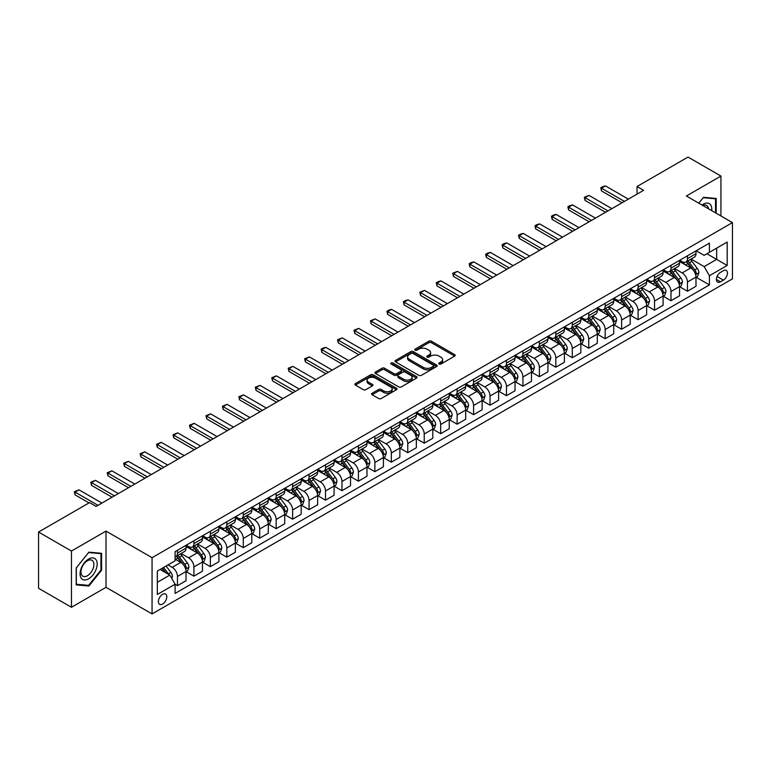 <?xml version="1.0" encoding="UTF-8"?>
<svg xmlns="http://www.w3.org/2000/svg" width="771" height="771" viewBox="0 0 771 771"><rect width="100%" height="100%" fill="white"/><g stroke="black" fill="none" stroke-linecap="round" stroke-linejoin="round"><path stroke-width="1.16" d="M439.133 364.037A1.282 0.742 0 0 0 440.945 364.037L454.668 356.115A1.831 1.05 0 0 0 455.208 355.364A1.831 1.05 0 0 0 454.668 354.621L431.413 341.196A1.831 1.05 0 0 0 428.83 341.196L415.106 349.118A1.282 0.742 0 0 0 414.731 349.639A1.282 0.742 0 0 0 415.106 350.169A1.282 0.742 0 0 0 416.918 350.169L418.692 349.138A5.85 3.373 0 0 1 426.961 349.138L428.898 350.256A5.85 3.373 0 0 1 430.613 352.646A5.85 3.373 0 0 1 428.898 355.036L427.124 356.057A1.282 0.742 0 0 0 426.749 356.578A1.282 0.742 0 0 0 427.124 357.098A1.282 0.742 0 0 0 428.927 357.098L430.71 356.077A5.85 3.373 0 0 1 438.969 356.077L440.906 357.195A5.85 3.373 0 0 1 442.621 359.585A5.85 3.373 0 0 1 440.906 361.965L439.133 362.996A1.282 0.742 0 0 0 438.757 363.517A1.282 0.742 0 0 0 439.133 364.037L439.133 362.996M162.594 604.05A5.956 3.441 120 0 0 166.478 598.797A5.956 3.441 120 0 0 165.572 594.027A5.956 3.441 120 0 0 162.594 594.316A5.956 3.441 120 0 0 158.701 599.568A5.956 3.441 120 0 0 159.616 604.339A5.956 3.441 120 0 0 162.594 604.05M372.123 393.258A1.831 1.05 0 0 0 371.583 394A1.831 1.05 0 0 0 372.123 394.742L378.648 398.511A1.831 1.05 0 0 0 381.231 398.511L396.467 389.712A1.831 1.05 0 0 0 397.007 388.97A1.831 1.05 0 0 0 396.467 388.218L373.222 374.793A1.831 1.05 0 0 0 370.639 374.793L355.392 383.601A1.831 1.05 0 0 0 354.853 384.344A1.831 1.05 0 0 0 355.392 385.086L363.276 389.634A1.831 1.05 0 0 0 365.859 389.634L372.383 385.876A1.831 1.05 0 0 0 372.913 385.124A1.831 1.05 0 0 0 372.383 384.382L368.471 382.127A4.886 2.824 0 0 1 367.044 380.132A4.886 2.824 0 0 1 370.061 377.52A4.886 2.824 0 0 1 375.381 378.137L390.695 386.975A4.886 2.824 0 0 1 392.121 388.97A4.886 2.824 0 0 1 389.104 391.572A4.886 2.824 0 0 1 383.785 390.964L381.231 389.49A1.831 1.05 0 0 0 378.648 389.49L372.123 393.258L372.123 394.742M106.003 531.103L71.452 551.043L38.55 532.048L38.55 588.283L71.452 607.278L106.003 587.329L152.06 613.928L152.06 557.693L106.003 531.103L106.003 587.329M720.933 215.967L720.933 176.067L686.383 196.017L732.45 222.607L152.06 557.693M720.933 176.067L688.031 157.072L637.039 186.524L637.039 194.119M38.55 532.048L89.552 502.605L96.124 506.412L643.612 190.321L637.039 186.524M418.817 375.323A1.831 1.05 0 0 0 421.4 375.323L436.646 366.514A1.831 1.05 0 0 0 437.186 365.772A1.831 1.05 0 0 0 436.646 365.03L413.391 351.605A1.831 1.05 0 0 0 410.808 351.605L395.571 360.404A1.831 1.05 0 0 0 395.031 361.146A1.831 1.05 0 0 0 395.571 361.898L418.817 375.323M391.62 364.317A1.282 0.742 0 0 1 392.921 364.49L392.921 362.977L416.562 376.624A1.831 1.05 0 0 1 417.092 377.366A1.831 1.05 0 0 1 416.562 378.118L401.315 386.917A1.831 1.05 0 0 1 398.732 386.917L375.477 373.492L375.477 371.998A1.831 1.05 0 0 0 374.947 372.75A1.831 1.05 0 0 0 375.477 373.492M375.477 371.998L382.002 368.23A1.831 1.05 0 0 1 384.584 368.23L394.02 373.675A1.831 1.05 0 0 0 396.602 373.675L400.93 371.179A1.831 1.05 0 0 0 401.46 370.437A1.831 1.05 0 0 0 400.93 369.685L391.109 364.018A1.282 0.742 0 0 1 390.733 363.498A1.282 0.742 0 0 1 391.523 362.813A1.282 0.742 0 0 1 392.921 362.977M723.371 270.708L720.471 272.385A5.773 3.335 120 0 0 716.702 277.464A5.773 3.335 120 0 0 717.589 282.09A5.773 3.335 120 0 0 720.471 281.8L723.371 280.133A5.773 3.335 120 0 0 727.14 275.045A5.773 3.335 120 0 0 726.253 270.419A5.773 3.335 120 0 0 723.371 270.708M152.06 613.928L732.45 278.842L732.45 222.607M696.194 250.768L704.154 255.365L709.416 252.319L709.416 243.125L175.094 551.622L175.094 560.816L157.323 571.07L157.323 594.47L175.094 584.216L175.094 593.41L709.416 284.913L709.416 275.719L704.154 266.602L691.067 259.046M709.416 252.319L727.188 242.065L727.188 265.465L709.416 275.719M71.452 551.043L71.452 607.278M706.92 253.765L716.654 259.384L716.654 248.146L727.188 242.065M704.154 266.602L716.654 259.384L727.188 265.465M157.323 582.317L169.832 575.099L160.089 569.47M175.094 584.293L177.465 585.661L177.465 576.467A7.44 4.298 -120 0 0 172.193 567.35L167.982 564.912M177.465 585.661L186.013 580.717L186.013 571.523A7.44 4.298 -120 0 0 180.751 562.406L175.094 559.139M186.216 571.716L193.916 576.159L193.916 566.964A7.44 4.298 -120 0 0 188.644 557.847L181.089 553.482M193.916 576.159L202.465 571.224L202.465 562.03A7.44 4.298 -120 0 0 197.203 552.913L186.013 546.446M202.667 562.213L210.367 566.666L210.367 557.472A7.44 4.298 -120 0 0 205.096 548.354L197.54 543.989M210.367 566.666L218.916 561.722L218.916 552.528A7.44 4.298 -120 0 0 213.654 543.41L202.465 536.953M219.118 552.72L226.819 557.163L226.819 547.969A7.44 4.298 -120 0 0 221.547 538.852L213.991 534.486M226.819 557.163L235.367 552.229L235.367 543.035A7.44 4.298 -120 0 0 230.105 533.918L218.916 527.451M235.569 543.218L243.27 547.67L243.27 538.476A7.44 4.298 -120 0 0 237.998 529.359L230.442 524.993M243.27 547.67L251.818 542.726L251.818 533.532A7.44 4.298 -120 0 0 246.556 524.415L235.367 517.958M252.021 533.725L259.721 538.168L259.721 528.973A7.44 4.298 -120 0 0 254.449 519.856L246.893 515.491M259.721 538.168L268.269 533.233L268.269 524.039A7.44 4.298 -120 0 0 263.007 514.922L251.818 508.455M268.472 524.222L276.163 528.675L276.163 519.481A7.44 4.298 -120 0 0 270.9 510.363L263.345 505.998M276.163 528.675L284.721 523.731L284.721 514.536A7.44 4.298 -120 0 0 279.459 505.419L268.269 498.962M284.923 514.729L292.614 519.172L292.614 509.978A7.44 4.298 -120 0 0 287.352 500.861L279.796 496.495M292.614 519.172L301.172 514.238L301.172 505.044A7.44 4.298 -120 0 0 295.91 495.926L284.721 489.46M301.374 505.227L309.065 509.679L309.065 500.485A7.44 4.298 -120 0 0 303.803 491.368L296.247 487.002M309.065 509.679L317.623 504.735L317.623 495.541A7.44 4.298 -120 0 0 312.361 486.424L301.172 479.967M317.825 495.734L325.516 500.177L325.516 490.982A7.44 4.298 -120 0 0 320.254 481.865L312.698 477.5M325.516 500.177L334.074 495.242L334.074 486.048A7.44 4.298 -120 0 0 328.812 476.931L317.623 470.464M334.267 486.231L341.967 490.684L341.967 481.49A7.44 4.298 -120 0 0 336.705 472.363L329.15 468.007M341.967 490.684L350.526 485.74L350.526 476.545A7.44 4.298 -120 0 0 345.263 467.428L334.074 460.971M350.718 476.738L358.419 481.181L358.419 471.987A7.44 4.298 -120 0 0 353.157 462.87L345.601 458.504M358.419 481.181L366.977 476.247L366.977 467.053A7.44 4.298 -120 0 0 361.715 457.935L350.526 451.469M367.169 467.236L374.87 471.688L374.87 462.494A7.44 4.298 -120 0 0 369.608 453.367L362.052 449.011M374.87 471.688L383.428 466.744L383.428 457.55A7.44 4.298 -120 0 0 378.166 448.433L366.977 441.976M383.621 457.743L391.321 462.186L391.321 452.991A7.44 4.298 -120 0 0 386.059 443.874L378.503 439.509M391.321 462.186L399.879 457.251L399.879 448.057A7.44 4.298 -120 0 0 394.617 438.93L383.428 432.473M400.072 448.24L407.772 452.693L407.772 443.498A7.44 4.298 -120 0 0 402.51 434.372L394.954 430.016M407.772 452.693L416.33 447.749L416.33 438.554A7.44 4.298 -120 0 0 411.068 429.437L399.879 422.98M416.523 438.747L424.223 443.19L424.223 433.996A7.44 4.298 -120 0 0 418.961 424.879L411.406 420.513M424.223 443.19L432.782 438.256L432.782 429.061A7.44 4.298 -120 0 0 427.519 419.935L416.33 413.478M432.974 429.245L440.675 433.697L440.675 424.503A7.44 4.298 -120 0 0 435.413 415.376L427.857 411.02M440.675 433.697L449.233 428.753L449.233 419.559A7.44 4.298 -120 0 0 443.971 410.442L432.782 403.985M449.426 419.752L457.126 424.195L457.126 415A7.44 4.298 -120 0 0 451.864 405.883L444.308 401.518M457.126 424.195L465.684 419.26L465.684 410.066A7.44 4.298 -120 0 0 460.422 400.939L449.233 394.482M465.877 410.249L473.577 414.692L473.577 405.507A7.44 4.298 -120 0 0 468.315 396.381L460.759 392.025M473.577 414.692L482.135 409.758L482.135 400.563A7.44 4.298 -120 0 0 476.873 391.446L465.684 384.989M482.328 400.756L490.028 405.199L490.028 396.005A7.44 4.298 -120 0 0 484.766 386.888L477.21 382.522M490.028 405.199L498.586 400.265L498.586 391.07A7.44 4.298 -120 0 0 493.315 381.944L482.135 375.487M498.779 391.254L506.48 395.696L506.48 386.502A7.44 4.298 -120 0 0 501.217 377.385L493.662 373.029M506.48 395.696L515.038 390.762L515.038 381.568A7.44 4.298 -120 0 0 509.766 372.451L498.586 365.994M515.23 381.761L522.931 386.204L522.931 377.009A7.44 4.298 -120 0 0 517.669 367.892L510.113 363.526M522.931 386.204L531.489 381.26L531.489 372.075A7.44 4.298 -120 0 0 526.217 362.948L515.038 356.491M531.682 372.258L539.382 376.701L539.382 367.507A7.44 4.298 -120 0 0 534.12 358.39L526.554 354.034M539.382 376.701L547.94 371.767L547.94 362.572A7.44 4.298 -120 0 0 542.668 353.455L531.489 346.998M548.133 362.765L555.833 367.208L555.833 358.014A7.44 4.298 -120 0 0 550.571 348.897L543.006 344.531M555.833 367.208L564.391 362.264L564.391 353.07A7.44 4.298 -120 0 0 559.12 343.953L547.94 337.496M564.584 353.263L572.284 357.705L572.284 348.511A7.44 4.298 -120 0 0 567.022 339.394L559.457 335.038M572.284 357.705L580.842 352.771L580.842 343.577A7.44 4.298 -120 0 0 575.571 334.46L564.391 328.003M581.035 343.77L588.736 348.213L588.736 339.018A7.44 4.298 -120 0 0 583.474 329.901L575.908 325.535M588.736 348.213L597.294 343.268L597.294 334.074A7.44 4.298 -120 0 0 592.022 324.957L580.842 318.5M597.486 334.267L605.187 338.71L605.187 329.516A7.44 4.298 -120 0 0 599.925 320.399L592.359 316.043M605.187 338.71L613.745 333.776L613.745 324.581A7.44 4.298 -120 0 0 608.473 315.464L597.294 309.007M613.938 324.774L621.638 329.217L621.638 320.023A7.44 4.298 -120 0 0 616.376 310.906L608.811 306.54M621.638 329.217L630.186 324.273L630.186 315.079A7.44 4.298 -120 0 0 624.924 305.962L613.745 299.505M630.389 315.272L638.089 319.714L638.089 310.52A7.44 4.298 -120 0 0 632.827 301.403L625.262 297.037M638.089 319.714L646.638 314.78L646.638 305.586A7.44 4.298 -120 0 0 641.376 296.469L630.186 290.012M646.84 305.779L654.54 310.221L654.54 301.027A7.44 4.298 -120 0 0 649.278 291.91L641.713 287.544M654.54 310.221L663.089 305.277L663.089 296.083A7.44 4.298 -120 0 0 657.827 286.966L646.638 280.509M663.291 296.276L670.992 300.719L670.992 291.525A7.44 4.298 -120 0 0 665.73 282.408L658.164 278.042M670.992 300.719L679.54 295.785L679.54 286.59A7.44 4.298 -120 0 0 674.278 277.473L663.089 271.016M679.743 286.783L687.443 291.226L687.443 282.032A7.44 4.298 -120 0 0 682.171 272.915L674.615 268.549M687.443 291.226L695.991 286.282L695.991 277.088A7.44 4.298 -120 0 0 690.729 267.971L679.54 261.514M679.743 260.261L682.171 261.668A7.44 4.298 -120 0 0 685.901 262.034A7.44 4.298 -120 0 0 687.443 258.632L687.443 255.818M663.291 269.763L665.73 271.161A7.44 4.298 -120 0 0 669.45 271.537A7.44 4.298 -120 0 0 670.992 268.125L670.992 265.311M646.84 279.256L649.278 280.663A7.44 4.298 -120 0 0 652.998 281.03A7.44 4.298 -120 0 0 654.54 277.627L654.54 274.813M630.389 288.759L632.827 290.156A7.44 4.298 -120 0 0 636.547 290.532A7.44 4.298 -120 0 0 638.089 287.12L638.089 284.306M613.938 298.252L616.376 299.659A7.44 4.298 -120 0 0 620.096 300.025A7.44 4.298 -120 0 0 621.638 296.623L621.638 293.809M597.486 307.754L599.925 309.152A7.44 4.298 -120 0 0 603.645 309.528A7.44 4.298 -120 0 0 605.187 306.116L605.187 303.302M581.035 317.247L583.474 318.654A7.44 4.298 -120 0 0 587.194 319.021A7.44 4.298 -120 0 0 588.736 315.618L588.736 312.804M564.584 326.75L567.022 328.147A7.44 4.298 -120 0 0 570.742 328.523A7.44 4.298 -120 0 0 572.284 325.111L572.284 322.297M548.133 336.243L550.571 337.65A7.44 4.298 -120 0 0 554.291 338.016A7.44 4.298 -120 0 0 555.833 334.614L555.833 331.8M531.682 345.745L534.12 347.152A7.44 4.298 -120 0 0 537.84 347.519A7.44 4.298 -120 0 0 539.382 344.107L539.382 341.293M515.23 355.238L517.669 356.645A7.44 4.298 -120 0 0 521.389 357.012A7.44 4.298 -120 0 0 522.931 353.61L522.931 350.795M498.779 364.741L501.217 366.148A7.44 4.298 -120 0 0 504.938 366.514A7.44 4.298 -120 0 0 506.48 363.102L506.48 360.288M482.328 374.234L484.766 375.641A7.44 4.298 -120 0 0 488.486 376.007A7.44 4.298 -120 0 0 490.028 372.605L490.028 369.791M465.877 383.736L468.315 385.143A7.44 4.298 -120 0 0 472.035 385.51A7.44 4.298 -120 0 0 473.577 382.098L473.577 379.284M449.426 393.229L451.864 394.636A7.44 4.298 -120 0 0 455.584 395.003A7.44 4.298 -120 0 0 457.126 391.601L457.126 388.786M432.974 402.732L435.413 404.139A7.44 4.298 -120 0 0 439.133 404.505A7.44 4.298 -120 0 0 440.675 401.093L440.675 398.279M416.523 412.225L418.961 413.632A7.44 4.298 -120 0 0 422.681 413.998A7.44 4.298 -120 0 0 424.223 410.596L424.223 407.782M400.072 421.727L402.51 423.134A7.44 4.298 -120 0 0 406.23 423.501A7.44 4.298 -120 0 0 407.772 420.089L407.772 417.275M383.621 431.22L386.059 432.627A7.44 4.298 -120 0 0 389.779 432.994A7.44 4.298 -120 0 0 391.321 429.592L391.321 426.777M367.169 440.723L369.608 442.13A7.44 4.298 -120 0 0 373.328 442.496A7.44 4.298 -120 0 0 374.87 439.085L374.87 436.28M350.718 450.216L353.157 451.623A7.44 4.298 -120 0 0 356.877 451.989A7.44 4.298 -120 0 0 358.419 448.587L358.419 445.773M334.267 459.718L336.705 461.125A7.44 4.298 -120 0 0 340.425 461.492A7.44 4.298 -120 0 0 341.967 458.08L341.967 455.275M317.825 469.211L320.254 470.618A7.44 4.298 -120 0 0 323.974 470.985A7.44 4.298 -120 0 0 325.516 467.583L325.516 464.768M301.374 478.714L303.803 480.121A7.44 4.298 -120 0 0 307.523 480.487A7.44 4.298 -120 0 0 309.065 477.076L309.065 474.271M284.923 488.207L287.352 489.614A7.44 4.298 -120 0 0 291.072 489.98A7.44 4.298 -120 0 0 292.614 486.578L292.614 483.764M268.472 497.709L270.9 499.116A7.44 4.298 -120 0 0 274.621 499.483A7.44 4.298 -120 0 0 276.163 496.071L276.163 493.267M252.021 507.202L254.449 508.609A7.44 4.298 -120 0 0 258.179 508.976A7.44 4.298 -120 0 0 259.721 505.574L259.721 502.759M235.569 516.705L237.998 518.112A7.44 4.298 -120 0 0 241.728 518.478A7.44 4.298 -120 0 0 243.27 515.067L243.27 512.262M219.118 526.198L221.547 527.605A7.44 4.298 -120 0 0 225.277 527.971A7.44 4.298 -120 0 0 226.819 524.569L226.819 521.755M202.667 535.7L205.096 537.108A7.44 4.298 -120 0 0 208.825 537.474A7.44 4.298 -120 0 0 210.367 534.062L210.367 531.258M186.216 545.193L188.644 546.6A7.44 4.298 -120 0 0 192.374 546.967A7.44 4.298 -120 0 0 193.916 543.565L193.916 540.75M696.194 277.281L709.416 284.913M685.901 262.034L694.449 257.1A7.44 4.298 -120 0 0 695.991 253.688L695.991 250.874M669.45 271.537L677.998 266.593A7.44 4.298 -120 0 0 679.54 263.19L679.54 260.376M652.998 281.03L661.547 276.095A7.44 4.298 -120 0 0 663.089 272.683L663.089 269.869M636.547 290.532L645.096 285.588A7.44 4.298 -120 0 0 646.638 282.186L646.638 279.372M620.096 300.025L628.644 295.091A7.44 4.298 -120 0 0 630.186 291.679L630.186 288.865M603.645 309.528L612.203 304.584A7.44 4.298 -120 0 0 613.745 301.182L613.745 298.367M587.194 319.021L595.752 314.086A7.44 4.298 -120 0 0 597.294 310.674L597.294 307.86M570.742 328.523L579.3 323.579A7.44 4.298 -120 0 0 580.842 320.177L580.842 317.363M554.291 338.016L562.849 333.082A7.44 4.298 -120 0 0 564.391 329.67L564.391 326.856M537.84 347.519L546.398 342.575A7.44 4.298 -120 0 0 547.94 339.173L547.94 336.358M521.389 357.012L529.947 352.077A7.44 4.298 -120 0 0 531.489 348.665L531.489 345.851M504.938 366.514L513.496 361.57A7.44 4.298 -120 0 0 515.038 358.168L515.038 355.354M488.486 376.007L497.044 371.073A7.44 4.298 -120 0 0 498.586 367.661L498.586 364.847M472.035 385.51L480.593 380.566A7.44 4.298 -120 0 0 482.135 377.164L482.135 374.349M455.584 395.003L464.142 390.068A7.44 4.298 -120 0 0 465.684 386.656L465.684 383.842M439.133 404.505L447.691 399.561A7.44 4.298 -120 0 0 449.233 396.159L449.233 393.345M422.681 413.998L431.24 409.064A7.44 4.298 -120 0 0 432.782 405.652L432.782 402.848M406.23 423.501L414.788 418.557A7.44 4.298 -120 0 0 416.33 415.155L416.33 412.34M389.779 432.994L398.337 428.059A7.44 4.298 -120 0 0 399.879 424.648L399.879 421.843M373.328 442.496L381.886 437.552A7.44 4.298 -120 0 0 383.428 434.15L383.428 431.336M356.877 451.989L365.435 447.055A7.44 4.298 -120 0 0 366.977 443.643L366.977 440.839M340.425 461.492L348.984 456.548A7.44 4.298 -120 0 0 350.526 453.146L350.526 450.331M323.974 470.985L332.532 466.05A7.44 4.298 -120 0 0 334.074 462.639L334.074 459.834M307.523 480.487L316.081 475.543A7.44 4.298 -120 0 0 317.623 472.141L317.623 469.327M291.072 489.98L299.63 485.046A7.44 4.298 -120 0 0 301.172 481.634L301.172 478.83M274.621 499.483L283.179 494.539A7.44 4.298 -120 0 0 284.721 491.137L284.721 488.322M258.179 508.976L266.727 504.041A7.44 4.298 -120 0 0 268.269 500.63L268.269 497.825M241.728 518.478L250.276 513.534A7.44 4.298 -120 0 0 251.818 510.132L251.818 507.318M225.277 527.971L233.825 523.037A7.44 4.298 -120 0 0 235.367 519.625L235.367 516.821M208.825 537.474L217.374 532.53A7.44 4.298 -120 0 0 218.916 529.128L218.916 526.314M192.374 546.967L200.923 542.032A7.44 4.298 -120 0 0 202.465 538.621L202.465 535.816M175.094 556.768A7.44 4.298 -120 0 0 175.923 556.469L184.471 551.535A7.44 4.298 -120 0 0 186.013 548.123L186.013 545.309M175.923 556.469A7.44 4.298 -120 0 0 177.465 553.058L177.465 550.253M169.832 575.099L175.094 584.216M716.201 213.23L716.201 198.455L703.499 197.318L698.786 203.178M76.194 584.89L88.887 586.027L101.589 570.232L101.589 553.299L88.887 552.161L76.194 567.957L76.194 584.89M100.934 569.846L101.589 570.232M87.547 585.256L88.887 586.027M439.643 364.22L440.906 363.488A5.85 3.373 0 0 0 442.621 361.098L442.621 359.585M430.613 352.646L430.613 354.168A5.85 3.373 0 0 1 428.898 356.549L427.635 357.281M454.668 354.621L454.668 356.115L431.413 342.719A1.831 1.05 0 0 0 428.83 342.719L415.617 350.342M436.646 365.03L436.646 366.514L413.391 353.118A1.831 1.05 0 0 0 410.808 353.118L395.59 361.907L395.571 360.404M433.418 366.292A1.282 0.742 0 0 0 433.794 365.772A1.282 0.742 0 0 0 433.418 365.252L413.005 353.465A1.282 0.742 0 0 0 411.203 353.465L409.324 354.544A5.85 3.373 0 0 0 407.608 356.934A5.85 3.373 0 0 0 409.324 359.325L423.279 367.372A5.85 3.373 0 0 0 431.548 367.372L433.418 366.292L433.418 367.815A1.282 0.742 0 0 0 433.794 367.295L433.794 365.772M407.608 356.934L407.608 358.457A5.85 3.373 0 0 0 409.324 360.838L409.324 359.325M433.418 367.815L431.548 368.895A5.85 3.373 0 0 1 423.279 368.895L409.324 360.838M375.506 373.501L382.002 369.752L382.002 368.23M401.46 370.437L401.46 371.95A1.831 1.05 0 0 1 400.93 372.701L396.602 375.198A1.831 1.05 0 0 1 394.02 375.198L384.584 369.752A1.831 1.05 0 0 0 382.002 369.752M392.921 364.49L416.533 378.127M403.802 379.322A4.886 2.824 0 0 0 409.131 379.939A4.886 2.824 0 0 0 412.148 377.327A4.886 2.824 0 0 0 410.712 375.332L405.324 372.22A1.831 1.05 0 0 0 402.741 372.22L398.414 374.725A1.831 1.05 0 0 0 397.875 375.467A1.831 1.05 0 0 0 398.414 376.209L403.802 379.322L403.802 380.845A4.886 2.824 0 0 0 409.131 381.462A4.886 2.824 0 0 0 412.148 378.85L412.148 377.327M397.875 375.467L397.875 376.99A1.831 1.05 0 0 0 398.414 377.732L398.414 376.209M403.802 380.845L398.414 377.732M392.121 388.97L392.121 390.483A4.886 2.824 0 0 1 389.104 393.094A4.886 2.824 0 0 1 383.785 392.478L381.231 391.013A1.831 1.05 0 0 0 378.648 391.013L372.142 394.762M367.044 380.132L367.044 381.645A4.886 2.824 0 0 0 368.471 383.64L368.471 382.127M372.354 385.885L368.471 383.64M396.448 389.731L373.222 376.315A1.831 1.05 0 0 0 370.639 376.315L355.412 385.105M695.991 277.396L697.572 276.481L698.892 272.683A4.934 2.843 -120 0 0 697.312 268.481L691.934 261.302A14.235 8.221 -120 0 0 690.382 259.441M685.034 264.684A14.235 8.221 -120 0 0 682.123 261.639M695.548 274.37L696.223 272.895A4.934 2.843 -120 0 0 694.816 269.927L689.438 262.747A14.235 8.221 -120 0 0 687.886 260.887M686.556 261.658A11.816 6.823 60 0 1 688.503 263.855L693.052 269.937M686.306 261.803A14.235 8.221 60 0 1 687.857 263.663L691.433 268.433M624.404 201.414L601.505 188.191L601.505 190.929L600.773 187.777L602.749 186.63L605.447 185.907L628.346 199.13M622.033 202.783L601.505 190.929M605.447 185.907L601.505 188.191L600.773 187.777M679.54 286.889L681.121 285.983L682.441 282.186A4.934 2.843 -120 0 0 680.86 277.984L675.483 270.804A14.235 8.221 -120 0 0 673.931 268.944M668.582 274.187A14.235 8.221 -120 0 0 665.672 271.132M679.097 283.873L679.771 282.388A4.934 2.843 -120 0 0 678.364 279.43L672.987 272.25A14.235 8.221 -120 0 0 671.435 270.39M670.105 271.151A11.816 6.823 60 0 1 672.052 273.358L676.601 279.43M669.854 271.296A14.235 8.221 60 0 1 671.406 273.156L674.982 277.936M663.089 296.392L664.669 295.476L665.99 291.679A4.934 2.843 -120 0 0 664.409 287.477L659.032 280.297A14.235 8.221 -120 0 0 657.48 278.437M652.131 283.68A14.235 8.221 -120 0 0 649.221 280.634M662.646 293.375L663.32 291.891A4.934 2.843 -120 0 0 661.913 288.923L656.535 281.743A14.235 8.221 -120 0 0 654.984 279.883M653.654 280.654A11.816 6.823 60 0 1 655.601 282.851L660.149 288.932M653.403 280.798A14.235 8.221 60 0 1 654.955 282.658L658.53 287.429M646.638 305.885L648.218 304.979L649.539 301.182A4.934 2.843 -120 0 0 647.958 296.98L642.59 289.8A14.235 8.221 -120 0 0 641.029 287.94M635.68 293.182A14.235 8.221 -120 0 0 632.769 290.127M646.194 302.868L646.879 301.384A4.934 2.843 -120 0 0 645.462 298.425L640.084 291.245A14.235 8.221 -120 0 0 638.533 289.385M637.203 290.147A11.816 6.823 60 0 1 639.149 292.354L643.698 298.425M636.952 290.291A14.235 8.221 60 0 1 638.504 292.151L642.079 296.931M607.953 210.907L585.054 197.684L585.054 200.421L584.322 197.27L588.996 195.41L611.895 208.633M605.582 212.276L585.054 200.421M588.996 195.41L585.054 197.684L584.322 197.27M591.502 220.41L568.603 207.187L568.603 209.924L567.87 206.773L569.846 205.626L572.545 204.903L595.443 218.126M589.131 221.778L568.603 209.924M572.545 204.903L568.603 207.187L567.87 206.773M575.05 229.903L552.152 216.69L552.152 219.417L551.429 216.266L553.395 215.128L556.093 214.405L578.992 227.628M572.68 231.271L552.152 219.417M556.093 214.405L552.152 216.69L551.429 216.266M630.186 315.387L631.767 314.472L633.087 310.674A4.934 2.843 -120 0 0 631.516 306.473L626.139 299.302A14.235 8.221 -120 0 0 624.577 297.433M619.229 302.675A14.235 8.221 -120 0 0 616.318 299.63M629.743 312.371L630.427 310.886A4.934 2.843 -120 0 0 629.011 307.918L623.633 300.738A14.235 8.221 -120 0 0 622.081 298.878M620.751 299.649A11.816 6.823 60 0 1 622.698 301.846L627.247 307.928M620.501 299.794A14.235 8.221 60 0 1 622.052 301.654L625.628 306.424M558.599 239.405L535.7 226.182L535.7 228.92L534.978 225.768L536.944 224.621L539.642 223.898L562.541 237.121M556.228 240.774L535.7 228.92M539.642 223.898L535.7 226.182L534.978 225.768M711.7 210.628A12.095 6.987 120 0 0 710.64 204.884A12.095 6.987 120 0 0 702.005 205.038M708.462 208.758A9.156 5.291 120 0 0 707.643 206.435A9.156 5.291 120 0 0 706.612 205.481A9.156 5.291 120 0 0 702.844 205.52M703.21 197.684L715.536 198.793L715.536 212.844M714.727 198.32L715.536 198.793M698.815 203.187L703.229 197.694M88.626 559.062A12.095 6.987 120 0 0 80.068 573.884A12.095 6.987 120 0 0 88.626 578.819A12.095 6.987 120 0 0 97.185 564.006A12.095 6.987 120 0 0 88.626 559.062M87.431 560.768A9.156 5.291 120 0 0 81.447 568.844A9.156 5.291 120 0 0 82.844 576.178A9.156 5.291 120 0 0 87.431 575.725A9.156 5.291 120 0 0 93.407 567.658A9.156 5.291 120 0 0 92.009 560.315A9.156 5.291 120 0 0 87.431 560.768M100.934 570.039L88.626 585.353L76.319 584.254L76.319 567.841L88.626 552.537L100.934 553.636L100.934 570.039M100.114 553.164L100.934 553.636M613.745 324.88L615.316 323.974L616.636 320.177A4.934 2.843 -120 0 0 615.065 315.975L609.688 308.795A14.235 8.221 -120 0 0 608.126 306.935M602.777 312.178A14.235 8.221 -120 0 0 599.867 309.123M613.292 321.864L613.976 320.379A4.934 2.843 -120 0 0 612.56 317.421L607.182 310.241A14.235 8.221 -120 0 0 605.63 308.381M604.3 309.142A11.816 6.823 60 0 1 606.247 311.349L610.796 317.421M604.05 309.287A14.235 8.221 60 0 1 605.601 311.147L609.177 315.927M597.294 334.383L598.865 333.467L600.185 329.67A4.934 2.843 -120 0 0 598.614 325.468L593.236 318.298A14.235 8.221 -120 0 0 591.675 316.428M586.326 321.671A14.235 8.221 -120 0 0 583.416 318.625M596.841 331.366L597.525 329.882A4.934 2.843 -120 0 0 596.108 326.914L590.731 319.734A14.235 8.221 -120 0 0 589.179 317.874M587.849 318.645A11.816 6.823 60 0 1 589.796 320.852L594.345 326.923M587.598 318.789A14.235 8.221 60 0 1 589.15 320.649L592.726 325.42M580.842 343.885L582.413 342.97L583.734 339.173A4.934 2.843 -120 0 0 582.163 334.971L576.785 327.791A14.235 8.221 -120 0 0 575.224 325.931M569.885 331.173A14.235 8.221 -120 0 0 566.964 328.118M580.39 340.859L581.074 339.375A4.934 2.843 -120 0 0 579.657 336.416L574.279 329.236A14.235 8.221 -120 0 0 572.728 327.376M571.407 328.138A11.816 6.823 60 0 1 573.345 330.345L577.893 336.416M571.147 328.282A14.235 8.221 60 0 1 572.699 330.142L576.274 334.922M564.391 353.378L565.962 352.463L567.283 348.665A4.934 2.843 -120 0 0 565.712 344.464L560.334 337.293A14.235 8.221 -120 0 0 558.773 335.433M553.433 340.666A14.235 8.221 -120 0 0 550.513 337.621M563.938 350.362L564.623 348.877A4.934 2.843 -120 0 0 563.206 345.909L557.828 338.729A14.235 8.221 -120 0 0 556.277 336.869M554.956 337.64A11.816 6.823 60 0 1 556.893 339.847L561.442 345.919M554.696 337.785A14.235 8.221 60 0 1 556.248 339.645L559.823 344.415M547.94 362.881L549.511 361.965L550.831 358.168A4.934 2.843 -120 0 0 549.26 353.966L543.883 346.786A14.235 8.221 -120 0 0 542.331 344.926M536.982 350.169A14.235 8.221 -120 0 0 534.062 347.114M547.487 359.855L548.171 358.38A4.934 2.843 -120 0 0 546.755 355.412L541.377 348.232A14.235 8.221 -120 0 0 539.825 346.372M538.505 347.133A11.816 6.823 60 0 1 540.442 349.34L544.991 355.412M538.245 347.278A14.235 8.221 60 0 1 539.796 349.138L543.372 353.918M542.148 248.898L519.249 235.685L519.249 238.412L518.526 235.261L520.492 234.124L523.191 233.401L546.09 246.624M539.777 250.267L519.249 238.412M523.191 233.401L519.249 235.685L518.526 235.261M525.697 258.401L502.798 245.178L502.798 247.915L502.075 244.764L504.041 243.617L506.74 242.904L529.638 256.117M523.326 259.769L502.798 247.915M506.74 242.904L502.798 245.178L502.075 244.764M509.245 267.894L486.347 254.681L486.347 257.408L485.624 254.257L487.59 253.119L490.289 252.396L513.187 265.619M506.875 269.262L486.347 257.408M490.289 252.396L486.347 254.681L485.624 254.257M492.794 277.396L469.896 264.174L469.896 266.911L469.173 263.759L471.139 262.612L473.837 261.899L496.746 275.112M490.423 278.765L469.896 266.911M473.837 261.899L469.896 264.174L469.173 263.759M476.343 286.889L453.444 273.676L453.444 276.404L452.722 273.252L457.386 271.392L480.294 284.615M473.972 288.258L453.444 276.404M457.386 271.392L453.444 273.676L452.722 273.252M531.489 372.374L533.069 371.458L534.38 367.661A4.934 2.843 -120 0 0 532.809 363.459L527.431 356.289A14.235 8.221 -120 0 0 525.88 354.429M520.531 359.662A14.235 8.221 -120 0 0 517.611 356.616M531.036 369.357L531.72 367.873A4.934 2.843 -120 0 0 530.303 364.905L524.926 357.725A14.235 8.221 -120 0 0 523.374 355.865M522.054 356.636A11.816 6.823 60 0 1 523.991 358.843L528.54 364.914M521.794 356.78A14.235 8.221 60 0 1 523.345 358.64L526.921 363.411M459.892 296.392L436.993 283.169L436.993 285.906L436.27 282.755L438.246 281.608L440.935 280.895L463.843 294.108M457.521 297.76L436.993 285.906M440.935 280.895L436.993 283.169L436.27 282.755M515.038 381.876L516.618 380.961L517.929 377.164A4.934 2.843 -120 0 0 516.358 372.962L510.98 365.782A14.235 8.221 -120 0 0 509.429 363.922M504.08 369.164A14.235 8.221 -120 0 0 501.16 366.109M514.585 378.85L515.269 377.376A4.934 2.843 -120 0 0 513.852 374.407L508.475 367.227A14.235 8.221 -120 0 0 506.923 365.367M505.603 366.129A11.816 6.823 60 0 1 507.54 368.336L512.089 374.407M505.342 366.273A14.235 8.221 60 0 1 506.894 368.133L510.469 372.913M443.441 305.885L420.542 292.672L420.542 295.399L419.819 292.248L424.493 290.388L447.392 303.61M441.07 307.253L420.542 295.399M424.493 290.388L420.542 292.672L419.819 292.248M498.586 391.369L500.167 390.454L501.478 386.656A4.934 2.843 -120 0 0 499.907 382.455L494.529 375.284A14.235 8.221 -120 0 0 492.977 373.424M487.629 378.657A14.235 8.221 -120 0 0 484.708 375.612M498.133 388.353L498.818 386.869A4.934 2.843 -120 0 0 497.401 383.9L492.023 376.72A14.235 8.221 -120 0 0 490.472 374.86M489.151 375.631A11.816 6.823 60 0 1 491.088 377.838L495.637 383.91M488.891 375.776A14.235 8.221 60 0 1 490.443 377.636L494.018 382.406M426.989 315.387L404.091 302.165L404.091 304.902L403.368 301.75L405.344 300.603L408.042 299.89L430.941 313.103M424.619 316.756L404.091 304.902M408.042 299.89L404.091 302.165L403.368 301.75M482.135 400.872L483.716 399.956L485.026 396.159A4.934 2.843 -120 0 0 483.456 391.957L478.078 384.777A14.235 8.221 -120 0 0 476.526 382.917M471.177 388.16A14.235 8.221 -120 0 0 468.257 385.105M481.682 397.846L482.367 396.371A4.934 2.843 -120 0 0 480.95 393.403L475.572 386.223A14.235 8.221 -120 0 0 474.02 384.363M472.7 385.124A11.816 6.823 60 0 1 474.637 387.331L479.186 393.403M472.44 385.269A14.235 8.221 60 0 1 473.992 387.138L477.567 391.909M410.538 324.88L387.64 311.667L387.64 314.395L386.917 311.243L388.892 310.106L391.591 309.383L414.49 322.606M408.167 326.249L387.64 314.395M391.591 309.383L387.64 311.667L386.917 311.243M465.684 410.365L467.265 409.449L468.575 405.652A4.934 2.843 -120 0 0 467.004 401.45L461.627 394.28A14.235 8.221 -120 0 0 460.075 392.42M454.726 397.653A14.235 8.221 -120 0 0 451.806 394.607M465.231 407.348L465.915 405.864A4.934 2.843 -120 0 0 464.499 402.896L459.121 395.716A14.235 8.221 -120 0 0 457.569 393.856M456.249 394.627A11.816 6.823 60 0 1 458.186 396.834L462.735 402.905M455.989 394.771A14.235 8.221 60 0 1 457.55 396.631L461.116 401.402M394.087 334.383L371.188 321.16L371.188 323.897L370.465 320.746L375.14 318.886L398.038 332.099M391.716 335.751L371.188 323.897M375.14 318.886L371.188 321.16L370.465 320.746M449.233 419.867L450.813 418.952L452.124 415.155A4.934 2.843 -120 0 0 450.553 410.953L445.175 403.773A14.235 8.221 -120 0 0 443.624 401.913M438.275 407.155A14.235 8.221 -120 0 0 435.355 404.1M448.78 416.841L449.464 415.367A4.934 2.843 -120 0 0 448.047 412.398L442.67 405.218A14.235 8.221 -120 0 0 441.118 403.358M439.798 404.12A11.816 6.823 60 0 1 441.735 406.327L446.284 412.398M439.537 404.264A14.235 8.221 60 0 1 441.099 406.134L444.674 410.904M377.636 343.876L354.737 330.663L354.737 333.39L354.014 330.239L358.688 328.379L381.587 341.601M375.265 345.244L354.737 333.39M358.688 328.379L354.737 330.663L354.014 330.239M432.782 429.36L434.362 428.454L435.673 424.648A4.934 2.843 -120 0 0 434.102 420.446L428.724 413.275A14.235 8.221 -120 0 0 427.173 411.415M421.824 416.648A14.235 8.221 -120 0 0 418.904 413.603M432.329 426.344L433.013 424.86A4.934 2.843 -120 0 0 431.596 421.891L426.218 414.711A14.235 8.221 -120 0 0 424.667 412.851M423.346 413.622A11.816 6.823 60 0 1 425.284 415.829L429.832 421.901M423.086 413.767A14.235 8.221 60 0 1 424.648 415.627L428.223 420.397M416.33 438.863L417.911 437.947L419.222 434.15A4.934 2.843 -120 0 0 417.651 429.948L412.273 422.768A14.235 8.221 -120 0 0 410.721 420.908M405.373 426.151A14.235 8.221 -120 0 0 402.452 423.096M415.877 435.837L416.562 434.362A4.934 2.843 -120 0 0 415.145 431.394L409.767 424.214A14.235 8.221 -120 0 0 408.216 422.354M406.895 423.115A11.816 6.823 60 0 1 408.832 425.322L413.381 431.394M406.635 423.26A14.235 8.221 60 0 1 408.196 425.129L411.772 429.9M399.879 448.356L401.46 447.45L402.77 443.643A4.934 2.843 -120 0 0 401.199 439.441L395.822 432.271A14.235 8.221 -120 0 0 394.27 430.411M388.921 435.644A14.235 8.221 -120 0 0 386.001 432.598M399.426 445.339L400.11 443.855A4.934 2.843 -120 0 0 398.694 440.887L393.326 433.707A14.235 8.221 -120 0 0 391.764 431.847M390.444 432.618A11.816 6.823 60 0 1 392.381 434.825L396.93 440.896M390.184 432.762A14.235 8.221 60 0 1 391.745 434.622L395.321 439.393M383.428 457.858L385.008 456.943L386.319 453.146A4.934 2.843 -120 0 0 384.748 448.944L379.371 441.764A14.235 8.221 -120 0 0 377.819 439.904M372.47 445.146A14.235 8.221 -120 0 0 369.55 442.091M382.975 454.832L383.659 453.358A4.934 2.843 -120 0 0 382.252 450.389L376.874 443.209A14.235 8.221 -120 0 0 375.313 441.349M373.993 442.111A11.816 6.823 60 0 1 375.93 444.318L380.479 450.389M373.733 442.265A14.235 8.221 60 0 1 375.294 444.125L378.869 448.895M366.977 467.351L368.557 466.445L369.868 462.639A4.934 2.843 -120 0 0 368.297 458.446L362.919 451.266A14.235 8.221 -120 0 0 361.368 449.406M356.019 454.639A14.235 8.221 -120 0 0 353.099 451.594M366.524 464.335L367.208 462.851A4.934 2.843 -120 0 0 365.801 459.882L360.423 452.702A14.235 8.221 -120 0 0 358.862 450.842M357.542 451.613A11.816 6.823 60 0 1 359.479 453.82L364.028 459.892M357.291 451.758A14.235 8.221 60 0 1 358.843 453.618L362.418 458.388M350.526 476.854L352.106 475.938L353.417 472.141A4.934 2.843 -120 0 0 351.846 467.939L346.468 460.759A14.235 8.221 -120 0 0 344.916 458.899M339.568 464.142A14.235 8.221 -120 0 0 336.648 461.087M350.073 473.828L350.757 472.353A4.934 2.843 -120 0 0 349.35 469.385L343.972 462.205A14.235 8.221 -120 0 0 342.411 460.345M341.09 461.106A11.816 6.823 60 0 1 343.028 463.313L347.576 469.385M340.84 461.26A14.235 8.221 60 0 1 342.391 463.12L345.967 467.891M334.074 486.347L335.655 485.441L336.966 481.634A4.934 2.843 -120 0 0 335.395 477.442L330.017 470.262A14.235 8.221 -120 0 0 328.465 468.402M323.116 473.635A14.235 8.221 -120 0 0 320.206 470.589M333.621 483.33L334.306 481.846A4.934 2.843 -120 0 0 332.899 478.878L327.521 471.698A14.235 8.221 -120 0 0 325.96 469.838M324.639 470.609A11.816 6.823 60 0 1 326.576 472.816L331.125 478.887M324.389 470.753A14.235 8.221 60 0 1 325.94 472.613L329.516 477.384M317.623 495.849L319.204 494.934L320.514 491.137A4.934 2.843 -120 0 0 318.943 486.935L313.566 479.755A14.235 8.221 -120 0 0 312.014 477.895M306.665 483.138A14.235 8.221 -120 0 0 303.755 480.082M317.17 492.823L317.854 491.349A4.934 2.843 -120 0 0 316.447 488.38L311.07 481.2A14.235 8.221 -120 0 0 309.508 479.34M308.188 480.102A11.816 6.823 60 0 1 310.125 482.309L314.674 488.38M307.937 480.256A14.235 8.221 60 0 1 309.489 482.116L313.065 486.887M361.185 353.378L338.286 340.156L338.286 342.893L337.563 339.741L342.237 337.881L365.136 351.094M358.814 354.747L338.286 342.893M342.237 337.881L338.286 340.156L337.563 339.741M344.733 362.871L321.835 349.658L321.835 352.386L321.112 349.234L323.088 348.097L325.786 347.374L348.685 360.597M342.363 364.24L321.835 352.386M325.786 347.374L321.835 349.658L321.112 349.234M328.282 372.374L305.383 359.151L305.383 361.888L304.661 358.737L309.335 356.877L332.234 370.09M325.911 373.742L305.383 361.888M309.335 356.877L305.383 359.151L304.661 358.737M311.831 381.867L288.932 368.654L288.932 371.391L288.209 368.23L292.884 366.37L315.782 379.592M309.46 383.235L288.932 371.391M292.884 366.37L288.932 368.654L288.209 368.23M295.38 391.369L272.481 378.147L272.481 380.884L271.758 377.732L276.432 375.872L299.331 389.085M293.009 392.738L272.481 380.884M276.432 375.872L272.481 378.147L271.758 377.732M278.929 400.872L256.03 387.649L256.03 390.386L255.307 387.225L259.981 385.365L282.88 398.588M276.558 402.231L256.03 390.386M259.981 385.365L256.03 387.649L255.307 387.225M262.477 410.365L239.579 397.142L239.579 399.879L238.856 396.728L243.53 394.868L266.429 408.09M260.106 411.733L239.579 399.879M243.53 394.868L239.579 397.142L238.856 396.728M246.026 419.867L223.127 406.645L223.127 409.382L222.405 406.221L227.079 404.361L249.977 417.583M243.655 421.226L223.127 409.382M227.079 404.361L223.127 406.645L222.405 406.221M301.172 505.342L302.752 504.436L304.063 500.63A4.934 2.843 -120 0 0 302.492 496.437L297.114 489.257A14.235 8.221 -120 0 0 295.563 487.397M290.214 492.63A14.235 8.221 -120 0 0 287.304 489.585M300.719 502.326L301.403 500.842A4.934 2.843 -120 0 0 299.996 497.873L294.618 490.703A14.235 8.221 -120 0 0 293.057 488.833M291.737 489.604A11.816 6.823 60 0 1 293.674 491.811L298.223 497.883M291.486 489.749A14.235 8.221 60 0 1 293.038 491.609L296.613 496.379M229.575 429.36L206.676 416.138L206.676 418.875L205.953 415.723L210.628 413.863L233.526 427.086M227.214 430.729L206.676 418.875M210.628 413.863L206.676 416.138L205.953 415.723M284.721 514.845L286.301 513.929L287.612 510.132A4.934 2.843 -120 0 0 286.041 505.93L280.663 498.75A14.235 8.221 -120 0 0 279.112 496.89M273.763 502.133A14.235 8.221 -120 0 0 270.852 499.078M284.268 511.819L284.952 510.344A4.934 2.843 -120 0 0 283.545 507.376L278.167 500.196A14.235 8.221 -120 0 0 276.616 498.336M275.286 499.097A11.816 6.823 60 0 1 277.223 501.304L281.781 507.385M275.035 499.251A14.235 8.221 60 0 1 276.587 501.111L280.162 505.882M213.124 438.863L190.225 425.64L190.225 428.377L189.502 425.216L194.176 423.356L217.075 436.579M210.762 440.222L190.225 428.377M194.176 423.356L190.225 425.64L189.502 425.216M268.269 524.338L269.85 523.432L271.161 519.625A4.934 2.843 -120 0 0 269.59 515.433L264.212 508.253A14.235 8.221 -120 0 0 262.66 506.393M257.312 511.626A14.235 8.221 -120 0 0 254.401 508.581M267.826 521.321L268.501 519.837A4.934 2.843 -120 0 0 267.094 516.869L261.716 509.698A14.235 8.221 -120 0 0 260.164 507.829M258.834 508.6A11.816 6.823 60 0 1 260.771 510.807L265.33 516.878M258.584 508.744A14.235 8.221 60 0 1 260.135 510.604L263.711 515.375M196.672 448.356L173.774 435.133L173.774 437.87L173.051 434.719L177.725 432.859L200.624 446.081M194.311 449.724L173.774 437.87M177.725 432.859L173.774 435.133L173.051 434.719M251.818 533.84L253.399 532.925L254.719 529.128A4.934 2.843 -120 0 0 253.139 524.926L247.761 517.746A14.235 8.221 -120 0 0 246.209 515.886M240.86 521.129A14.235 8.221 -120 0 0 237.95 518.073M251.375 530.814L252.05 529.34A4.934 2.843 -120 0 0 250.642 526.371L245.265 519.191A14.235 8.221 -120 0 0 243.713 517.331M242.383 518.093A11.816 6.823 60 0 1 244.32 520.3L248.879 526.381M242.133 518.247A14.235 8.221 60 0 1 243.684 520.107L247.26 524.878M180.221 457.858L157.323 444.636L157.323 447.373L156.6 444.212L161.274 442.352L184.173 455.574M177.86 459.217L157.323 447.373M161.274 442.352L157.323 444.636L156.6 444.212M235.367 543.333L236.948 542.427L238.268 538.621A4.934 2.843 -120 0 0 236.687 534.428L231.31 527.248A14.235 8.221 -120 0 0 229.758 525.388M224.409 530.621A14.235 8.221 -120 0 0 221.499 527.576M234.924 540.317L235.598 538.833A4.934 2.843 -120 0 0 234.191 535.864L228.814 528.694A14.235 8.221 -120 0 0 227.262 526.834M225.932 527.595A11.816 6.823 60 0 1 227.869 529.802L232.428 535.874M225.681 527.74A14.235 8.221 60 0 1 227.233 529.6L230.808 534.37M163.77 467.351L140.871 454.129L140.871 456.866L140.149 453.714L144.823 451.854L167.721 465.077M161.409 468.72L140.871 456.866M144.823 451.854L140.871 454.129L140.149 453.714M218.916 552.836L220.496 551.92L221.817 548.123A4.934 2.843 -120 0 0 220.236 543.921L214.858 536.741A14.235 8.221 -120 0 0 213.307 534.881M207.958 540.124A14.235 8.221 -120 0 0 205.047 537.069M218.472 549.81L219.147 548.335A4.934 2.843 -120 0 0 217.74 545.367L212.362 538.187A14.235 8.221 -120 0 0 210.811 536.327M209.481 537.088A11.816 6.823 60 0 1 211.418 539.295L215.976 545.376M209.23 537.242A14.235 8.221 60 0 1 210.782 539.102L214.357 543.873M147.319 476.854L124.42 463.631L124.42 466.368L123.697 463.207L128.371 461.347L151.27 474.57M144.958 478.222L124.42 466.368M128.371 461.347L124.42 463.631L123.697 463.207M202.465 562.329L204.045 561.423L205.365 557.616A4.934 2.843 -120 0 0 203.785 553.424L198.407 546.244A14.235 8.221 -120 0 0 196.856 544.384M191.507 549.627A14.235 8.221 -120 0 0 188.596 546.572M202.021 559.312L202.696 557.828A4.934 2.843 -120 0 0 201.289 554.86L195.911 547.689A14.235 8.221 -120 0 0 194.359 545.829M193.029 546.591A11.816 6.823 60 0 1 194.967 548.798L199.525 554.869M192.779 546.735A14.235 8.221 60 0 1 194.331 548.595L197.906 553.366M130.877 486.347L107.969 473.124L107.969 475.861L107.246 472.71L111.92 470.85L134.819 484.072M128.506 487.715L107.969 475.861M111.92 470.85L107.969 473.124L107.246 472.71M186.013 571.831L187.594 570.916L188.914 567.119A4.934 2.843 -120 0 0 187.334 562.917L181.956 555.737A14.235 8.221 -120 0 0 180.404 553.877M185.57 568.805L186.245 567.331A4.934 2.843 -120 0 0 184.838 564.362L179.46 557.182A14.235 8.221 -120 0 0 177.908 555.322M176.578 556.084A11.816 6.823 60 0 1 178.525 558.291L183.074 564.372M176.328 556.238A14.235 8.221 60 0 1 177.879 558.098L181.455 562.869M114.426 495.849L91.518 482.627L91.518 485.364L90.795 482.203L95.469 480.343L118.368 493.565M112.055 497.218L91.518 485.364M95.469 480.343L91.518 482.627L90.795 482.203M171.798 578.52L172.463 576.612A4.934 2.843 -120 0 0 170.883 572.419L166.083 566.01M168.83 574.52A4.934 2.843 -120 0 0 168.386 573.855L163.587 567.456M162.353 568.169L165.804 572.766M162.006 568.362L164.936 572.265M97.975 505.342L75.066 492.12L75.066 494.857L74.344 491.705L79.018 489.845L101.917 503.068M89.022 502.914L75.066 494.857M79.018 489.845L75.066 492.12L74.344 491.705M172.193 567.35L180.751 562.406M188.644 557.847L197.203 552.913M205.096 548.354L213.654 543.41M221.547 538.852L230.105 533.918M237.998 529.359L246.556 524.415M254.449 519.856L263.007 514.922M270.9 510.363L279.459 505.419M287.352 500.861L295.91 495.926M303.803 491.368L312.361 486.424M320.254 481.865L328.812 476.931M336.705 472.363L345.263 467.428M353.157 462.87L361.715 457.935M369.608 453.367L378.166 448.433M386.059 443.874L394.617 438.93M402.51 434.372L411.068 429.437M418.961 424.879L427.519 419.935M435.413 415.376L443.971 410.442M451.864 405.883L460.422 400.939M468.315 396.381L476.873 391.446M484.766 386.888L493.315 381.944M501.217 377.385L509.766 372.451M517.669 367.892L526.217 362.948M534.12 358.39L542.668 353.455M550.571 348.897L559.12 343.953M567.022 339.394L575.571 334.46M583.474 329.901L592.022 324.957M599.925 320.399L608.473 315.464M616.376 310.906L624.924 305.962M632.827 301.403L641.376 296.469M649.278 291.91L657.827 286.966M665.73 282.408L674.278 277.473M682.171 272.915L690.729 267.971M687.443 258.632L695.991 253.688M687.443 282.032L695.991 277.088M670.992 291.525L679.54 286.59M670.992 268.125L679.54 263.19M654.54 301.027L663.089 296.083M654.54 277.627L663.089 272.683M638.089 310.52L646.638 305.586M638.089 287.12L646.638 282.186M621.638 320.023L630.186 315.079M621.638 296.623L630.186 291.679M605.187 329.516L613.745 324.581M605.187 306.116L613.745 301.182M588.736 339.018L597.294 334.074M588.736 315.618L597.294 310.674M572.284 348.511L580.842 343.577M572.284 325.111L580.842 320.177M555.833 358.014L564.391 353.07M555.833 334.614L564.391 329.67M539.382 367.507L547.94 362.572M539.382 344.107L547.94 339.173M522.931 377.009L531.489 372.075M522.931 353.61L531.489 348.665M506.48 386.502L515.038 381.568M506.48 363.102L515.038 358.168M490.028 396.005L498.586 391.07M490.028 372.605L498.586 367.661M473.577 405.507L482.135 400.563M473.577 382.098L482.135 377.164M457.126 415L465.684 410.066M457.126 391.601L465.684 386.656M440.675 424.503L449.233 419.559M440.675 401.093L449.233 396.159M424.223 433.996L432.782 429.061M424.223 410.596L432.782 405.652M407.772 443.498L416.33 438.554M407.772 420.089L416.33 415.155M391.321 452.991L399.879 448.057M391.321 429.592L399.879 424.648M374.87 462.494L383.428 457.55M374.87 439.085L383.428 434.15M358.419 471.987L366.977 467.053M358.419 448.587L366.977 443.643M341.967 481.49L350.526 476.545M341.967 458.08L350.526 453.146M325.516 490.982L334.074 486.048M325.516 467.583L334.074 462.639M309.065 500.485L317.623 495.541M309.065 477.076L317.623 472.141M292.614 509.978L301.172 505.044M292.614 486.578L301.172 481.634M276.163 519.481L284.721 514.536M276.163 496.071L284.721 491.137M259.721 528.973L268.269 524.039M259.721 505.574L268.269 500.63M243.27 538.476L251.818 533.532M243.27 515.067L251.818 510.132M226.819 547.969L235.367 543.035M226.819 524.569L235.367 519.625M210.367 557.472L218.916 552.528M210.367 534.062L218.916 529.128M193.916 566.964L202.465 562.03M193.916 543.565L202.465 538.621M177.465 576.467L186.013 571.523M177.465 553.058L186.013 548.123M717.059 276.49L723.371 280.133M716.394 279.449L720.471 281.8M440.906 363.488L440.906 361.965M427.124 357.098L427.124 356.057M428.898 356.549L428.898 355.036M415.106 350.169L415.106 349.118M428.83 342.719L428.83 341.196M431.413 342.719L431.413 341.196M410.808 353.118L410.808 351.605M413.391 353.118L413.391 351.605M423.279 368.895L423.279 367.372M431.548 368.895L431.548 367.372M384.584 369.752L384.584 368.23M394.02 375.198L394.02 373.675M396.602 375.198L396.602 373.675M400.93 372.701L400.93 371.179M416.562 378.118L416.562 376.624M378.648 391.013L378.648 389.49M381.231 391.013L381.231 389.49M383.785 392.478L383.785 390.964M372.383 385.876L372.383 384.382M355.392 385.086L355.392 383.601M370.639 376.315L370.639 374.793M373.222 376.315L373.222 374.793M396.467 389.712L396.467 388.218M695.625 274.649L698.854 272.78M689.438 262.747L691.934 261.302M685.564 264.993L687.857 263.663M694.816 269.927L697.312 268.481M694.42 271.855L696.223 272.895M679.174 284.142L682.402 282.273M672.987 272.25L675.483 270.804M669.112 274.486L671.406 273.156M678.364 279.43L680.86 277.984M677.969 281.348L679.771 282.388M662.723 293.645L665.951 291.775M656.535 281.743L659.032 280.297M652.661 283.988L654.955 282.658M661.913 288.923L664.409 287.477M661.518 290.85L663.32 291.891M646.271 303.138L649.5 301.278M640.084 291.245L642.59 289.8M636.21 293.481L638.504 292.151M645.462 298.425L647.958 296.98M645.067 300.343L646.879 301.384M629.82 312.64L633.049 310.771M623.633 300.738L626.139 299.302M619.759 302.984L622.052 301.654M629.011 307.918L631.516 306.473M628.625 309.846L630.427 310.886M613.369 322.133L616.607 320.273M607.182 310.241L609.688 308.795M603.308 312.477L605.601 311.147M612.56 317.421L615.065 315.975M612.174 319.339L613.976 320.379M596.918 331.636L600.156 329.766M590.731 319.734L593.236 318.298M586.856 321.979L589.15 320.649M596.108 326.914L598.614 325.468M595.723 328.841L597.525 329.882M580.467 341.129L583.705 339.269M574.279 329.236L576.785 327.791M570.405 331.472L572.699 330.142M579.657 336.416L582.163 334.971M579.272 338.344L581.074 339.375M564.015 350.632L567.254 348.762M557.828 338.729L560.334 337.293M553.954 340.975L556.248 339.645M563.206 345.909L565.712 344.464M562.82 347.837L564.623 348.877M547.564 360.124L550.802 358.264M541.377 348.232L543.883 346.786M537.503 350.468L539.796 349.138M546.755 355.412L549.26 353.966M546.369 357.339L548.171 358.38M531.113 369.627L534.351 367.757M524.926 357.725L527.431 356.289M521.051 359.97L523.345 358.64M530.303 364.905L532.809 363.459M529.918 366.832L531.72 367.873M514.662 379.12L517.9 377.26M508.475 367.227L510.98 365.782M504.6 369.463L506.894 368.133M513.852 374.407L516.358 372.962M513.467 376.335L515.269 377.376M498.211 388.623L501.449 386.753M492.023 376.72L494.529 375.284M488.149 378.966L490.443 377.636M497.401 383.9L499.907 382.455M497.016 385.828L498.818 386.869M481.769 398.115L484.998 396.255M475.572 386.223L478.078 384.777M471.698 388.459L473.992 387.138M480.95 393.403L483.456 391.957M480.564 395.33L482.367 396.371M465.318 407.618L468.546 405.748M459.121 395.716L461.627 394.28M455.247 397.961L457.55 396.631M464.499 402.896L467.004 401.45M464.113 404.823L465.915 405.864M448.867 417.111L452.095 415.251M442.67 405.218L445.175 403.773M438.795 407.454L441.099 406.134M448.047 412.398L450.553 410.953M447.662 414.326L449.464 415.367M432.415 426.614L435.644 424.744M426.218 414.711L428.724 413.275M422.344 416.957L424.648 415.627M431.596 421.891L434.102 420.446M431.211 423.819L433.013 424.86M415.964 436.107L419.193 434.246M409.767 424.214L412.273 422.768M405.893 426.45L408.196 425.129M415.145 431.394L417.651 429.948M414.759 433.321L416.562 434.362M399.513 445.609L402.741 443.739M393.326 433.707L395.822 432.271M389.442 435.952L391.745 434.622M398.694 440.887L401.199 439.441M398.308 442.814L400.11 443.855M383.062 455.102L386.29 453.242M376.874 443.209L379.371 441.764M372.991 445.445L375.294 444.125M382.252 450.389L384.748 448.944M381.857 452.317L383.659 453.358M366.611 464.605L369.839 462.735M360.423 452.702L362.919 451.266M356.539 454.948L358.843 453.618M365.801 459.882L368.297 458.446M365.406 461.81L367.208 462.851M350.159 474.098L353.388 472.238M343.972 462.205L346.468 460.759M340.088 464.441L342.391 463.12M349.35 469.385L351.846 467.939M348.955 471.312L350.757 472.353M333.708 483.6L336.937 481.73M327.521 471.698L330.017 470.262M323.637 473.943L325.94 472.613M332.899 478.878L335.395 477.442M332.503 480.805L334.306 481.846M317.257 493.093L320.485 491.233M311.07 481.2L313.566 479.755M307.186 483.436L309.489 482.116M316.447 488.38L318.943 486.935M316.052 490.308L317.854 491.349M300.806 502.596L304.034 500.726M294.618 490.703L297.114 489.257M290.734 492.939L293.038 491.609M299.996 497.873L302.492 496.437M299.601 499.801L301.403 500.842M284.354 512.089L287.583 510.229M278.167 500.196L280.663 498.75M274.283 502.432L276.587 501.111M283.545 507.376L286.041 505.93M283.15 509.303L284.952 510.344M267.903 521.591L271.132 519.721M261.716 509.698L264.212 508.253M257.832 511.934L260.135 510.604M267.094 516.869L269.59 515.433M266.699 518.796L268.501 519.837M251.452 531.084L254.681 529.224M245.265 519.191L247.761 517.746M241.381 521.427L243.684 520.107M250.642 526.371L253.139 524.926M250.247 528.299L252.05 529.34M235.001 540.587L238.229 538.717M228.814 528.694L231.31 527.248M224.93 530.93L227.233 529.6M234.191 535.864L236.687 534.428M233.796 537.792L235.598 538.833M218.55 550.08L221.778 548.22M212.362 538.187L214.858 536.741M208.488 540.423L210.782 539.102M217.74 545.367L220.236 543.921M217.345 547.294L219.147 548.335M202.098 559.582L205.327 557.712M195.911 547.689L198.407 546.244M192.037 549.925L194.331 548.595M201.289 554.86L203.785 553.424M200.894 556.787L202.696 557.828M185.647 569.075L188.876 567.215M179.46 557.182L181.956 555.737M175.586 559.418L177.879 558.098M184.838 564.362L187.334 562.917M184.442 566.29L186.245 567.331M171.181 577.431L172.425 576.708M168.386 573.855L170.883 572.419"/></g></svg>
